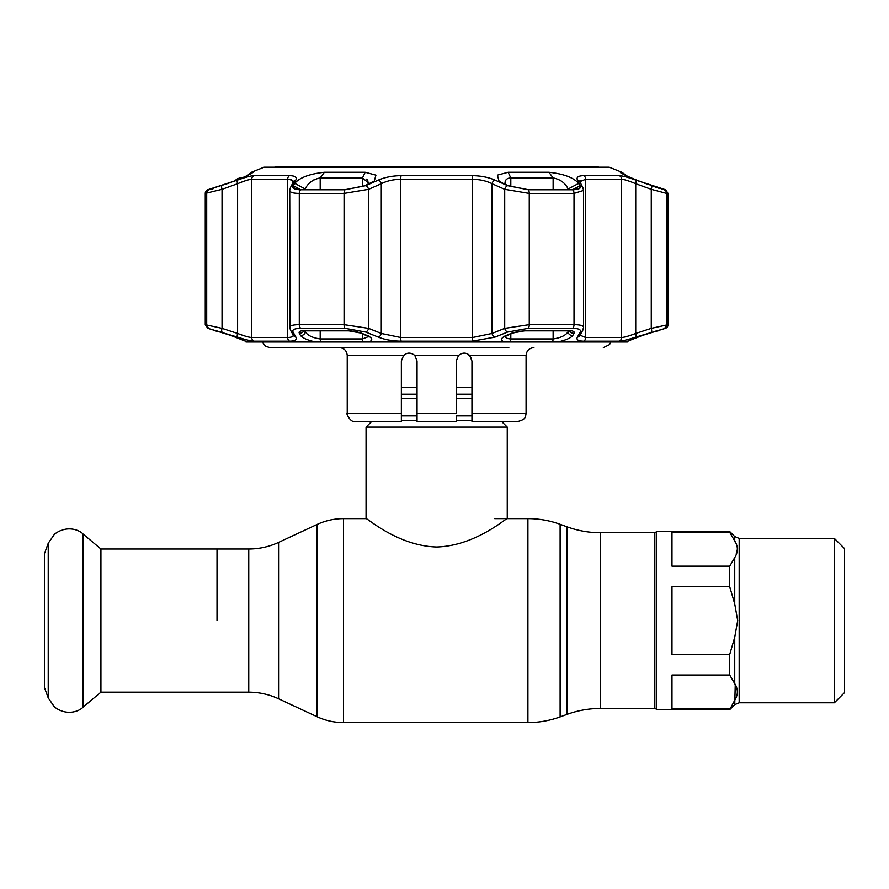<?xml version="1.0" encoding="UTF-8"?>
<svg xmlns="http://www.w3.org/2000/svg" width="889" height="889" viewBox="0 0 889 889"><rect width="100%" height="100%" fill="white"/><g stroke="black" fill="none" stroke-linecap="round" stroke-linejoin="round"><path stroke-width="1.33" d="M217.016 620.6L217.016 549.024L217.016 620.6M656.293 708.844L654.726 708.455L654.726 532.744L600.597 532.744C589.074 532.733 577.894 530.755 567.06 526.833L560.114 524.299C549.713 520.532 538.978 518.643 527.91 518.631L494.706 518.631M501.518 421.364L507.252 427.098L507.252 518.631C506.852 517.376 475.737 545.935 436.632 547.013C397.539 545.924 366.468 517.365 366.057 518.631L343.498 518.631C334.231 518.654 325.385 520.61 316.973 524.51L316.973 716.69L278.579 698.787L278.579 542.412L316.973 524.51M371.791 421.364L366.057 427.098L366.057 518.631M507.252 427.098L366.057 427.098M471.959 387.382L456.268 387.382M417.041 387.382L401.361 387.382M735.247 684.863L734.736 704.621L729.725 709.633L656.293 709.633L656.293 531.566L729.725 531.566L729.725 532.367L671.984 532.367L671.984 566.171L729.725 566.171L734.736 557.581C738.226 552.002 738.226 546.468 734.736 540.957L735.37 542.512M671.984 586.796L671.984 654.404L729.725 654.404L734.736 637.224L737.692 620.6L734.736 603.975L729.725 586.796L671.984 586.796M729.725 586.796L729.725 566.171M729.725 709.633L734.736 700.243C738.226 694.665 738.226 689.119 734.736 683.619L735.225 684.808M834.349 538.412L844.55 548.613L844.55 692.587L834.349 702.788L834.349 538.412L739.17 538.412L734.736 536.578L729.725 531.566M737.603 548.335L736.159 554.214M734.736 637.224L734.736 683.619L729.725 675.029L671.984 675.029L671.984 708.833L729.725 708.833M729.725 675.029L729.725 654.404M734.736 536.578L734.736 540.957L729.725 532.367M100.924 549.024L100.924 692.175L82.977 707.233L82.977 533.967L100.924 549.024L248.753 549.024L248.753 692.175L100.924 692.175M48.228 697.921L48.228 543.279L44.45 553.647L44.45 687.564L48.228 697.921L54.496 707.022C66.731 716.356 79.343 711.256 82.977 707.233M274.568 167.21L275.923 166.421L597.386 166.421L598.741 167.21M508.819 347.621L269.967 347.621L265.511 346.232L262.444 341.987M456.268 415.507L456.268 421.364L417.041 421.364L417.041 360.956L414.807 355.467L458.513 355.467L456.268 360.956L458.513 355.467C462.413 352.344 466.147 352.344 469.714 355.467L471.959 360.956L471.959 413.518L526.077 413.518L525.532 416.408C525.021 416.274 526.488 419.219 518.231 421.364L471.959 421.364L471.959 413.518M405.784 353.9L403.673 355.389M471.503 358.334L467.125 353.722M417.041 413.518L456.268 413.518L456.268 360.956M414.807 355.467C410.896 352.344 407.162 352.344 403.595 355.467L401.361 360.956L401.361 421.364L355.078 421.364C350.344 423.197 345.51 411.84 347.232 413.518L401.361 413.518M651.248 332.03A3.923 1.278 -108.4 0 0 651.27 328.352L668.061 324.641A3.923 3.923 0 0 1 665.472 328.33L635.679 337.131C627.801 339.698 622.289 341.054 619.144 341.176L583.684 341.176C578.161 341.043 576.061 339.698 577.406 337.131L580.239 332.03C581.339 329.675 578.761 328.441 572.483 328.33L528.222 328.33L507.663 332.03L494.929 337.131L472.115 341.176L401.195 341.176C392.494 341.043 384.893 339.698 378.381 337.131L365.646 332.03L345.099 328.33L300.826 328.33C294.537 328.441 291.959 329.675 293.07 332.03L295.904 337.131C297.237 339.698 295.137 341.054 289.625 341.176L254.165 341.176C250.998 341.043 245.486 339.698 237.63 337.131L207.837 328.33L205.259 324.641L205.259 193.402A3.923 3.923 0 0 1 207.715 189.757L237.519 180.089C245.375 177.267 250.887 175.789 254.054 175.633L289.536 175.633C295.081 175.789 297.17 177.278 295.826 180.089L292.992 185.69C291.881 188.279 294.47 189.635 300.76 189.757L345.043 189.757L365.612 185.69L378.347 180.089C384.87 177.267 392.482 175.789 401.172 175.633L472.137 175.633C480.871 175.789 488.483 177.278 494.962 180.089L507.697 185.69L528.266 189.757L572.549 189.757C578.85 189.624 581.439 188.268 580.317 185.69L577.483 180.089C576.15 177.267 578.25 175.789 583.773 175.633L619.255 175.633C622.456 175.789 627.967 177.278 635.791 180.089L665.594 189.757L668.061 193.402L666.606 193.402L651.27 189.324A3.923 1.267 -70 0 0 651.359 185.69M636.002 337.687L628.423 340.665A3.923 3.923 0 0 1 627.367 341.987L625.967 341.754L642.491 335.409L665.472 328.33M247.186 341.709A3.923 3.889 90 0 0 247.498 341.987L230.818 335.409L207.837 328.33M314.528 341.754C306.972 339.942 302.282 337.82 300.482 335.409L299.282 333.186C298.526 331.553 300.282 330.697 304.549 330.619L347.61 330.619L361.579 333.186L366.99 335.409C372.324 337.82 373.147 339.931 369.468 341.754L247.342 341.754M503.841 341.754C500.163 339.942 500.985 337.82 506.319 335.409L511.731 333.186L525.71 330.619L568.76 330.619C573.038 330.697 574.794 331.553 574.038 333.186L572.827 335.409C571.038 337.82 566.36 339.931 558.792 341.754L369.468 341.754M659.205 330.619A3.923 3.923 0 0 1 657.86 330.852L649.037 333.219A3.923 1.278 -108.6 0 0 649.103 333.186M365.19 172.266L375.936 175.144L374.28 181.034L364.712 185.801L345.132 189.679L300.882 189.679L294.437 188.579L293.459 185.801L294.648 183.401C299.715 177.567 309.639 173.866 324.407 172.266L365.19 172.266L362.501 177.889L320.196 177.889C312.817 179.467 307.827 183.178 305.216 189.013L304.883 189.679M528.188 189.679L508.597 185.801L503.174 183.401L499.029 181.034L497.373 175.144L508.13 172.266L548.902 172.266C563.682 173.866 573.594 177.567 578.661 183.401L579.85 185.801L578.883 188.579L572.438 189.679L528.188 189.679M665.594 189.757L645.181 183.401C629.901 177.567 621.633 173.866 620.366 172.266L621.878 172.266L609.232 167.21L264.089 167.21L251.443 172.266L252.887 172.577M251.443 173.477L252.943 172.266C251.676 173.866 243.408 177.567 228.129 183.401L207.715 189.757M620.422 172.588L621.867 173.488M290.036 179.467L293.237 181.6M290.092 328.352L289.736 190.435C289.87 192.346 293.059 193.335 299.293 193.402L299.293 324.641L344.065 324.641L368.602 328.352L381.281 333.442L400.717 337.498L472.592 337.498L492.028 333.442L504.708 328.352L529.255 324.641L574.016 324.641C581.484 324.752 584.551 325.985 583.217 328.352M568.438 189.679L568.093 189.013C565.493 183.178 560.503 179.467 553.125 177.889L510.808 177.889C507.086 178.133 505.152 179.756 505.03 182.767L505.241 184.312M247.498 341.987L245.953 341.987A3.923 3.923 0 0 0 246.142 341.987M505.041 182.545L505.174 181.6M505.652 180.389L506.152 179.7M621.878 172.266L627.445 176.233M568.76 330.619A3.923 2.334 90 0 1 567.96 330.852L525.166 330.852C515.409 331.575 517.409 331.753 512.764 333.131L512.764 333.131A3.923 2.4 -112.4 0 1 511.731 333.186M512.764 333.131L507.363 335.353A3.923 2.4 -112.2 0 1 506.319 335.409M574.038 333.186A3.923 3.678 -151.2 0 1 569.693 330.941M572.827 335.409A3.923 3.689 -151 0 1 568.093 331.719L568.571 330.864M211.693 189.113L213.282 188.635M224.206 333.186A3.923 1.278 108.6 0 0 224.272 333.219L230.896 335.442A3.923 1.278 108.4 0 1 230.818 335.409M300.738 189.679L293.459 185.801M294.692 183.323L305.216 189.013L305.216 189.679M368.068 184.312L368.279 182.767L362.501 177.889L362.501 186.69M304.738 330.864L305.216 331.719C307.661 335.464 312.65 337.864 320.196 338.92L362.501 338.92L368.057 336.753M305.216 330.852L305.216 331.719A3.923 3.689 151 0 1 300.482 335.409M303.616 330.941A3.923 3.678 151.2 0 1 299.282 333.186M361.579 333.186A3.923 2.4 112.4 0 1 360.556 333.131L365.957 335.353A3.923 2.4 112.2 0 0 366.99 335.409M625.7 341.921L642.414 335.442A3.923 1.278 -108.4 0 0 642.491 335.409M579.872 185.845L572.583 189.679M557.959 179.122L558.948 179.611M560.381 180.434L561.404 181.112M309.817 182.734L310.461 182.189M310.872 181.867L311.883 181.123M313.172 180.278L314.328 179.622M366.557 179.133L367.124 179.656M367.69 180.445L368.024 181.189M507.363 335.353L504.752 336.842L505.03 335.798C505.085 337.698 507.019 338.731 510.808 338.92L553.125 338.92C560.648 337.876 565.637 335.475 568.093 331.719L568.093 330.852M568.093 189.679L568.093 189.013L578.661 183.401M625.645 340.076L627.123 339.687M222.061 332.03A3.923 1.278 -71.6 0 1 222.039 328.352L237.596 333.442C244.264 335.998 248.976 337.342 251.731 337.498L287.669 337.498C291.414 337.431 293.303 336.531 293.326 334.797L293.426 335.397A3.923 3.7 150.2 0 0 295.904 337.131M205.259 324.641L222.039 328.352L222.039 189.324L205.259 193.402M237.63 337.131A3.923 1.289 -72.1 0 1 237.596 333.442L237.596 183.723L222.039 189.324A3.923 1.267 70 0 1 221.95 185.69M582.862 187.557L579.961 181.912A3.923 3.667 -27.5 0 0 577.483 180.089L580.317 185.69A3.923 3.656 -26.9 0 1 582.862 187.557L583.584 190.435L574.016 193.402L529.255 193.402L504.708 189.324L492.028 183.723C486.583 180.934 480.104 179.456 472.592 179.278L400.717 179.278C393.238 179.445 386.759 180.934 381.281 183.723L368.602 189.324L344.065 193.402L299.293 193.402A3.923 2.334 90 0 1 300.76 189.757M580.239 332.03A3.923 3.689 29.1 0 0 582.784 330.252L583.573 327.341L583.584 190.49M293.07 332.03A3.923 3.689 150.9 0 1 290.525 330.252L289.736 327.341C289.87 325.596 293.059 324.707 299.293 324.641A3.923 2.334 -90 0 0 300.826 328.33M293.348 181.912L290.459 187.557A3.923 3.656 -153.1 0 1 292.992 185.69L295.826 180.089A3.923 3.667 -152.5 0 0 293.348 181.912L293.326 182.234C293.314 180.345 291.436 179.356 287.669 179.278L251.731 179.278C248.976 179.445 244.264 180.934 237.596 183.723A3.923 1.278 70.4 0 1 237.519 180.089M381.57 183.578L385.348 181.978M580.006 181.989L580.761 180.523M580.017 335.164L585.64 337.498L621.578 337.498C624.311 337.353 629.023 335.998 635.724 333.442L651.27 328.352L651.27 189.324L635.724 183.723C629.079 180.934 624.367 179.456 621.578 179.278L621.578 309.583M619.144 341.176A3.923 3.7 -90 0 0 621.578 337.498L621.578 179.278L585.64 179.278L580.084 181.578M635.679 337.131A3.923 1.289 -107.9 0 0 635.724 333.442L635.724 183.723A3.923 1.278 -70.4 0 0 635.791 180.089M577.105 178.978L577.461 180.045M381.17 178.978L378.692 179.934M378.381 337.131A3.923 2.411 -68.4 0 0 381.281 333.442L381.281 183.723A3.923 2.389 66.5 0 0 378.347 180.089L378.269 180.123M294.081 188.646L293.326 188.112M365.612 185.69A3.923 2.389 65.9 0 1 368.602 189.324L368.602 328.352A3.923 2.411 -67.9 0 1 365.646 332.03M494.962 180.089A3.923 2.389 113.5 0 0 492.028 183.723L492.028 333.442A3.923 2.411 -111.6 0 0 494.929 337.131M507.697 185.69A3.923 2.389 114.1 0 0 504.708 189.324L504.708 328.352A3.923 2.411 -112.1 0 0 507.663 332.03M627.567 176.278L635.935 179.856M636.191 179.956L645.181 183.401M651.804 185.801L659.882 188.59M661.616 189.113L663.961 189.679M655.015 331.308L656.649 330.852A3.923 3.9 -90 0 0 657.804 330.619L657.015 330.764M577.406 337.131A3.923 3.7 29.8 0 0 579.884 335.397L582.784 330.252M290.525 330.252L293.426 335.397M237.541 179.789L239.441 178.189L237.819 178.533L234.051 181.178M240.063 177.822L239.441 178.189A3.923 3.889 -102.2 0 1 240.852 177.567L240.852 177.567A3.923 3.889 -102.2 0 1 242.719 177.622M654.726 708.455L600.597 708.455C589.074 708.466 577.894 710.444 567.06 714.367L567.06 526.833M567.06 714.367L560.114 716.901L560.114 524.299M560.114 716.901C549.713 720.668 538.978 722.557 527.91 722.579L527.91 518.631M527.91 722.579L343.498 722.579L343.498 518.631M600.597 708.455L600.597 532.744M471.959 394.171L456.268 394.171M417.041 394.171L401.361 394.171M471.959 398.616L456.268 398.616M417.041 398.616L401.361 398.616M471.959 415.874L456.268 415.874M417.041 415.874L401.361 415.874M471.959 420.308L456.268 420.308M417.041 420.308L401.361 420.308M734.736 704.621L739.17 702.788L739.17 538.412M734.736 603.975L734.736 557.581M526.077 413.518L526.077 355.467L469.714 355.467M403.595 355.467L347.232 355.467C346.766 350.711 344.154 348.088 339.387 347.621M558.792 341.754L625.967 341.754M567.96 330.852L570.127 330.652M215.505 330.619A3.923 3.9 90 0 0 216.649 330.852M324.407 172.266L320.196 177.889L320.196 189.679M362.501 333.931L362.501 338.92A3.923 1.511 90 0 0 363.068 341.987M320.196 330.852L320.196 338.92A3.923 2.378 90 0 0 321.085 341.987M347.61 330.619A3.923 1.567 90 0 0 348.144 330.852L305.349 330.852A3.923 2.334 -90 0 1 304.549 330.619M553.125 330.852L553.125 338.92A3.923 2.378 90 0 1 552.225 341.987M510.808 333.931L510.808 338.92A3.923 1.511 90 0 1 510.242 341.987M508.13 172.266L510.808 177.889L510.808 186.69M553.125 189.679L553.125 177.889L548.902 172.266M209.148 189.757A3.923 3.9 90 0 0 206.704 193.402L206.704 324.641A3.923 3.9 90 0 0 209.271 328.33M572.483 328.33A3.923 2.334 -90 0 0 574.016 324.641L574.016 193.402A3.923 2.334 90 0 0 572.549 189.757M528.266 189.757A3.923 1.567 90 0 1 529.255 193.402L529.255 324.641A3.923 1.567 -90 0 1 528.222 328.33M472.115 341.176A3.923 0.722 -90 0 0 472.592 337.498L472.592 179.278A3.923 0.722 90 0 0 472.137 175.633M401.172 175.633A3.923 0.722 90 0 0 400.717 179.278L400.717 337.498A3.923 0.722 -90 0 0 401.195 341.176M345.099 328.33A3.923 1.567 -90 0 1 344.065 324.641L344.065 193.402A3.923 1.567 90 0 1 345.043 189.757M289.625 341.176A3.923 2.978 -90 0 1 287.669 337.498L287.669 179.278A3.923 2.978 90 0 1 289.536 175.633M254.054 175.633A3.923 3.7 90 0 0 251.731 179.278L251.731 337.498A3.923 3.7 -90 0 0 254.165 341.176M621.578 320.562L621.578 332.508M664.161 189.757A3.923 3.9 -90 0 1 666.606 193.402L666.606 324.641A3.923 3.9 -90 0 1 664.05 328.33M583.773 175.633A3.923 2.978 -90 0 1 585.64 179.278L585.64 337.498A3.923 2.978 -90 0 1 583.684 341.176M621.578 179.278A3.923 3.7 -90 0 0 619.255 175.633M278.579 698.787C269.123 694.409 259.177 692.209 248.753 692.175M654.726 532.744L656.293 532.355M278.579 542.412C269.123 546.791 259.177 548.991 248.753 549.024M343.498 722.579C334.231 722.546 325.385 720.59 316.973 716.69M834.349 702.788L739.17 702.788M48.228 543.279L54.496 534.178C66.731 524.843 79.343 529.944 82.977 533.967M526.077 355.467C526.544 350.711 529.155 348.088 533.922 347.621M347.232 413.518L347.232 355.467M610.876 341.987L609.498 344.632L603.342 347.621M246.042 341.987L627.267 341.987M251.443 172.266L247.431 175.5M244.886 340.665L245.953 341.987M216.56 330.852L217.638 331.13M218.338 331.33L220.705 332.053M221.205 332.208L214.116 330.619M247.609 341.921L230.896 335.442M305.349 330.852L303.182 330.652M348.144 330.852C353.266 330.964 357.4 331.719 360.556 333.131M368.279 335.798L368.557 336.842L365.957 335.353M668.061 324.641L668.061 193.402M290.459 187.557L289.736 190.435M655.671 331.13L654.982 331.33M579.995 334.797L579.884 335.397M240.852 177.567L242.741 177.611"/></g></svg>
